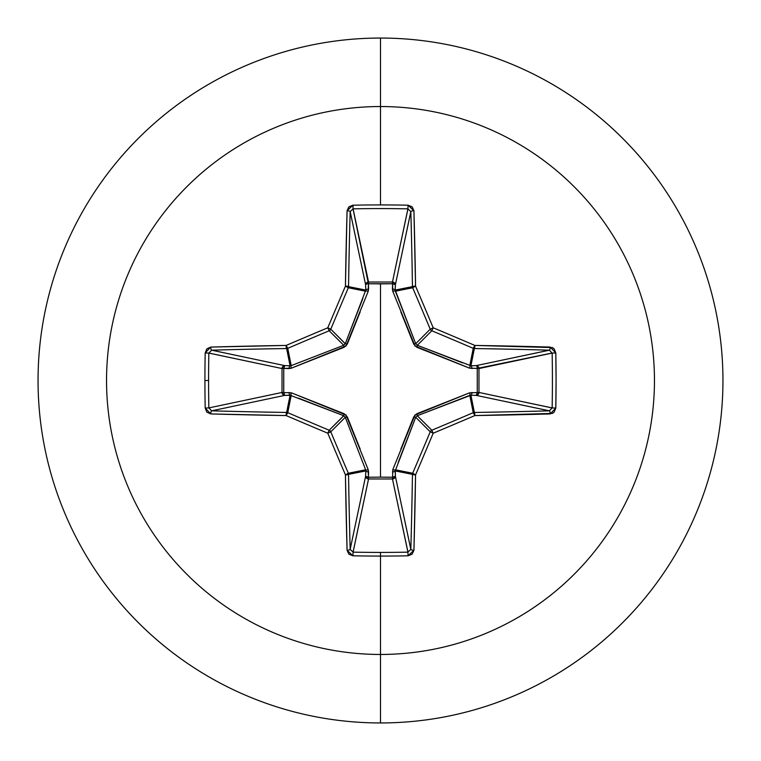 <?xml version="1.0" encoding="UTF-8"?>
<svg xmlns="http://www.w3.org/2000/svg" width="761" height="761" viewBox="0 0 761 761"><rect width="100%" height="100%" fill="white"/><g stroke="black" fill="none" stroke-linecap="round" stroke-linejoin="round"><path stroke-width="1.14" d="M208.847 407.972L208.847 407.915A543.782 208.095 -90 0 1 208.581 380.5A543.782 208.095 90 0 0 208.847 407.915L282.027 392.457L282.027 368.543L208.847 353.085A543.782 208.095 90 0 0 208.581 380.5L204.928 380.5A546.712 209.218 90 0 0 205.194 408.067L210.749 413.927A547.787 47.743 -0 0 0 286.136 415.563A547.501 47.715 22.5 0 0 327.791 433.209A547.501 47.715 67.5 0 0 345.437 474.864A547.787 47.743 90 0 0 347.073 550.251L352.933 555.806A546.712 209.218 0 0 0 380.5 556.072L380.5 552.419A543.782 208.095 180 0 1 353.085 552.153L352.933 555.806L348.842 554.141L347.073 550.251L345.437 474.864A547.501 47.715 -112.5 0 1 327.791 433.209A547.501 47.715 -157.5 0 1 286.136 415.563L210.749 413.927L206.859 412.158L205.194 408.067A546.712 209.218 -90 0 1 204.928 380.5L208.581 380.5A543.782 208.095 -90 0 1 208.847 353.085L205.194 352.933A546.712 209.218 90 0 0 204.928 380.5A546.712 209.218 -90 0 1 205.194 352.933L206.859 348.842L210.749 347.073L286.136 345.437A547.501 47.715 -22.5 0 1 327.791 327.791A547.501 47.715 -67.5 0 1 345.437 286.136L347.073 210.749L348.842 206.859L352.933 205.194A546.712 209.218 0 0 1 380.5 204.928L380.5 106.54A273.96 273.96 0 0 1 654.46 380.5A273.96 273.96 0 0 1 380.5 654.46L380.5 722.95A342.45 342.45 0 0 0 722.95 380.5A342.45 342.45 0 0 0 380.5 38.05L380.5 106.54A273.96 273.96 0 0 0 106.54 380.5A273.96 273.96 0 0 0 380.5 654.46L380.5 556.072A546.712 209.218 180 0 1 352.933 555.806L353.085 552.153A543.782 208.095 0 0 0 380.5 552.419A543.782 208.095 0 0 0 407.915 552.153L392.457 478.973L368.543 478.973L353.047 552.153M353.028 208.847L368.419 283.748L368.543 282.027L392.457 282.027L407.915 208.847A543.782 208.095 180 0 0 353.085 208.847L368.543 282.027A2.939 2.702 -11.9 0 0 365.613 284.747L350.174 211.653A544.857 47.486 90 0 0 348.548 286.64L365.784 290.074L365.613 284.747L350.184 211.606M410.816 211.634L395.387 284.747L392.581 283.748L392.543 282.036L394.521 282.883L395.387 284.747L395.216 290.074L412.452 286.64A544.857 47.486 -90 0 0 410.826 211.653L395.387 284.747A2.939 2.702 11.9 0 0 392.457 282.027L407.953 208.847M552.153 353.028L477.252 368.419L478.973 368.543L478.973 392.457L552.153 407.915A543.782 208.095 -90 0 0 552.153 353.085L478.973 368.543A2.939 2.702 78.1 0 0 476.253 365.613L549.347 350.174A544.857 47.486 180 0 0 474.36 348.548L470.926 365.784L476.253 365.613L549.394 350.184M549.366 410.816L476.253 395.387L477.252 392.581L478.964 392.543L478.117 394.521L476.253 395.387L470.926 395.216L474.36 412.452A544.857 47.486 0 0 0 549.347 410.826L476.253 395.387A2.939 2.702 101.9 0 0 478.973 392.457L552.153 407.953M350.184 549.366L365.613 476.253L365.784 470.926L348.548 474.36A544.857 47.486 90 0 0 350.174 549.347L365.613 476.253A2.939 2.702 -168.1 0 0 368.543 478.973L368.419 477.252L380.5 477.128L368.419 477.252L368.2 469.67L346.027 414.973L291.33 392.8L283.748 392.581L283.748 368.419L291.33 368.2L346.027 346.027L368.2 291.33L368.419 283.748L380.5 283.872L380.5 477.128L380.5 283.872L392.581 283.748L392.8 291.33L414.973 346.027L469.67 368.2L477.252 368.419L477.252 392.581L469.67 392.8L414.973 414.973L392.8 469.67L392.581 477.252L380.5 477.128L392.581 477.252L392.8 469.67A2.939 0.894 -159.1 0 0 395.368 469.794L412.671 473.237A544.572 47.467 -67.5 0 0 430.231 431.81L415.715 417.294L398.184 462.441M380.5 38.05A342.45 342.45 0 0 1 722.95 380.5A342.45 342.45 0 0 1 380.5 722.95A342.45 342.45 0 0 1 38.05 380.5A342.45 342.45 0 0 1 380.5 38.05A342.45 342.45 0 0 0 38.05 380.5A342.45 342.45 0 0 0 380.5 722.95L380.5 654.46A273.96 273.96 0 0 0 654.46 380.5A273.96 273.96 0 0 0 380.5 106.54L380.5 204.928A546.712 209.218 0 0 1 408.067 205.194L412.158 206.859L413.927 210.749L415.563 286.136A547.501 47.715 67.5 0 1 433.209 327.791A547.501 47.715 22.5 0 1 474.864 345.437L552.362 347.568L554.141 348.842L555.806 352.933L556.072 380.5L555.806 408.067L554.141 412.158L552.353 413.432L474.864 415.563A547.501 47.715 157.5 0 1 433.209 433.209A547.501 47.715 112.5 0 1 415.563 474.864L413.927 550.251L412.158 554.141L408.067 555.806A546.712 209.218 180 0 1 380.5 556.072L380.5 654.46A273.96 273.96 0 0 1 106.54 380.5A273.96 273.96 0 0 1 380.5 106.54L380.5 38.05M343.81 415.753L329.19 430.231A2.939 2.92 45 0 1 330.769 431.81L345.285 417.294L330.769 431.81A544.572 47.467 67.5 0 0 348.329 473.237L365.632 469.794L345.285 417.294L343.706 415.715L290.074 395.216L286.64 412.452L290.074 395.216L284.747 395.387L211.653 410.826A544.857 47.486 -0 0 0 286.64 412.452A2.939 2.92 11.2 0 1 287.763 412.671L291.206 395.368L287.763 412.671A544.572 47.467 22.5 0 0 329.19 430.231L343.706 415.715L298.559 398.184M407.972 552.153L392.457 478.973A2.939 2.702 168.1 0 0 395.387 476.253L410.826 549.347A544.857 47.486 -90 0 0 412.452 474.36L395.216 470.926L395.387 476.253L410.816 549.394M400.857 449.009L413.689 416.914L416.914 413.689L417.294 415.715L431.81 430.231A544.572 47.467 -22.5 0 0 473.237 412.671L469.794 395.368L417.294 415.715L415.715 417.294L430.231 431.81A2.939 2.92 -45 0 1 431.81 430.231L417.256 415.725M469.794 365.632A2.939 0.894 -69.1 0 1 469.67 368.2L416.914 347.311L417.294 345.285L431.81 330.769A2.939 2.92 -135 0 1 430.231 329.19L415.715 343.706L430.231 329.19A544.572 47.467 -112.5 0 0 412.671 287.763L395.368 291.206L415.715 343.706L417.294 345.285L470.926 365.784A2.939 0.999 -91.8 0 1 471.925 368.581A2.939 0.999 88.2 0 0 470.926 365.784L476.253 365.613A2.939 0.999 -91.8 0 1 477.252 368.419A2.939 0.999 88.2 0 0 476.253 365.613L478.117 366.479L478.964 368.457L477.252 368.419L478.973 368.543L478.973 392.457L477.252 392.581L478.973 392.457A2.939 2.702 -78.1 0 1 478.964 392.543L477.252 392.581A2.939 0.999 -88.2 0 1 476.253 395.387L470.926 395.216A2.939 0.999 91.8 0 0 471.925 392.419A2.939 0.999 -88.2 0 1 470.926 395.216L469.794 395.368A2.939 0.894 69.1 0 0 469.67 392.8A2.939 0.894 -110.9 0 1 469.794 395.368L473.237 412.671A2.939 2.92 -11.2 0 1 474.36 412.452L470.926 395.216L417.294 415.715L416.914 413.689L469.67 392.8L477.252 392.581L477.252 368.419L469.67 368.2A2.939 0.894 110.9 0 0 469.794 365.632L470.926 365.784L474.36 348.548A2.939 2.92 -168.7 0 1 473.237 348.329L469.794 365.632L473.237 348.329A544.572 47.467 -157.5 0 0 431.81 330.769L417.294 345.285L462.441 362.816M345.247 343.81L330.769 329.19A2.939 2.92 135 0 1 329.19 330.769L343.706 345.285L329.19 330.769A544.572 47.467 157.5 0 0 287.763 348.329L291.206 365.632L343.706 345.285L345.285 343.706L365.784 290.074L348.548 286.64A2.939 2.92 101.2 0 1 348.329 287.763L365.632 291.206L348.329 287.763A544.572 47.467 112.5 0 0 330.769 329.19L345.285 343.706L362.816 298.559M211.634 350.184L284.747 365.613L290.074 365.784L286.64 348.548A544.857 47.486 180 0 0 211.653 350.174L284.747 365.613L290.074 365.784L291.206 365.632L287.763 348.329A2.939 2.92 168.7 0 1 286.64 348.548L290.074 365.784A2.939 0.999 -88.2 0 0 289.075 368.581L283.748 368.419L283.748 392.581L291.33 392.8L344.086 413.689L347.311 416.914L360.143 449.009M291.206 395.368A2.939 0.894 110.9 0 1 291.33 392.8A2.939 0.894 -69.1 0 0 291.206 395.368L284.747 395.387L282.854 394.493L282.027 392.457A2.939 2.702 -101.9 0 0 284.747 395.387L211.653 410.826L208.847 407.915L205.194 408.067L208.847 407.915L282.027 392.457L282.027 368.543L282.854 366.507L284.747 365.613A2.939 2.702 -78.1 0 0 282.027 368.543L208.847 353.047M415.753 417.19L413.689 416.914L415.715 417.294L395.216 470.926L412.452 474.36A2.939 2.92 -78.7 0 1 412.671 473.237L395.368 469.794L395.387 476.253L394.493 478.146L392.457 478.973L368.543 478.973L353.085 552.153L350.174 549.347A2.939 0.904 178.4 0 1 347.073 550.251A2.939 0.904 -1.6 0 0 350.174 549.347A544.857 47.486 -90 0 1 348.548 474.36A2.939 0.504 179.1 0 1 345.437 474.864L348.548 474.36L348.329 473.237L345.437 474.864L348.329 473.237A2.939 2.92 78.7 0 1 348.548 474.36L365.784 470.926L365.632 469.794L348.329 473.237A544.572 47.467 -112.5 0 1 330.769 431.81L327.791 433.209L330.769 431.81L329.19 430.231L327.791 433.209L329.19 430.231A544.572 47.467 -157.5 0 1 287.763 412.671L286.136 415.563L287.763 412.671L286.64 412.452L286.136 415.563A2.939 0.504 -89.1 0 1 286.64 412.452A544.857 47.486 180 0 1 211.653 410.826A2.939 0.904 91.6 0 0 210.749 413.927A2.939 0.904 -88.4 0 1 211.653 410.826L211.606 410.816M392.8 291.33L392.419 289.075A2.939 0.999 -178.2 0 1 395.216 290.074L395.368 291.206A2.939 0.894 -20.9 0 0 392.8 291.33A2.939 0.894 159.1 0 1 395.368 291.206L412.671 287.763A2.939 2.92 -101.2 0 1 412.452 286.64L395.216 290.074L415.725 343.744M395.216 470.926A2.939 0.999 -1.8 0 1 392.419 471.925A2.939 0.999 178.2 0 0 395.216 470.926M395.368 469.794A2.939 0.894 20.9 0 1 392.8 469.67M395.387 476.253A2.939 0.999 -1.8 0 1 392.581 477.252L395.387 476.253M392.457 478.973L392.581 477.252L392.457 478.973M365.613 476.253L368.419 477.252L368.543 478.973L366.507 478.146L365.613 476.253L365.784 470.926A2.939 0.999 -178.2 0 0 368.581 471.925L368.419 477.252A2.939 0.999 1.8 0 1 365.613 476.253M365.784 470.926L365.632 469.794A2.939 0.894 159.1 0 0 368.2 469.67L368.581 471.925A2.939 0.999 1.8 0 1 365.784 470.926M368.2 469.67A2.939 0.894 -20.9 0 1 365.632 469.794L345.285 417.294L347.311 416.914L345.275 417.256M343.706 415.715L344.086 413.689L343.706 415.715M290.074 395.216A2.939 0.999 88.2 0 1 289.075 392.419A2.939 0.999 -91.8 0 0 290.074 395.216M284.747 395.387A2.939 0.999 88.2 0 1 283.748 392.581L284.747 395.387M417.19 345.247L416.914 347.311L413.689 344.086L415.715 343.706L413.689 344.086L400.857 311.991M282.027 392.457L283.748 392.581L282.027 392.457M282.027 368.543L283.748 368.419L282.027 368.543M284.747 365.613L283.748 368.419A2.939 0.999 91.8 0 1 284.747 365.613M392.419 289.075L392.581 283.748A2.939 0.999 -178.2 0 1 395.387 284.747L395.216 290.074A2.939 0.999 1.8 0 0 392.419 289.075M392.581 283.748L392.457 282.027A2.939 2.702 -168.1 0 1 392.543 282.036L392.581 283.748L368.419 283.748L368.543 282.027L392.457 282.027L392.581 283.748M290.074 365.784L291.206 365.632A2.939 0.894 -110.9 0 0 291.33 368.2L289.075 368.581A2.939 0.999 91.8 0 1 290.074 365.784M360.143 311.991L347.311 344.086L345.285 343.706L347.311 344.086L344.086 347.311L291.33 368.2A2.939 0.894 69.1 0 1 291.206 365.632L343.706 345.285L344.086 347.311L343.744 345.275M368.419 283.748A2.939 0.999 -1.8 0 0 365.613 284.747L366.479 282.883L368.457 282.036L368.581 289.075A2.939 0.999 -1.8 0 0 365.784 290.074L365.613 284.747A2.939 0.999 178.2 0 1 368.419 283.748M365.632 291.206A2.939 0.894 -159.1 0 1 368.2 291.33A2.939 0.894 20.9 0 0 365.632 291.206L365.784 290.074A2.939 0.999 178.2 0 1 368.581 289.075L368.2 291.33M408.067 205.194L407.915 208.847L410.826 211.653A2.939 0.904 -1.6 0 1 413.927 210.749L408.067 205.194A546.712 209.218 180 0 0 380.5 204.928A546.712 209.218 180 0 0 352.933 205.194L353.085 208.847A543.782 208.095 0 0 1 407.915 208.847L408.067 205.194M413.927 210.749A2.939 0.904 178.4 0 0 410.826 211.653A544.857 47.486 90 0 1 412.452 286.64A2.939 0.504 -0.9 0 1 415.563 286.136A547.787 47.743 -90 0 0 413.927 210.749M415.563 286.136A2.939 0.504 179.1 0 0 412.452 286.64A2.939 2.92 78.8 0 0 412.671 287.763L415.563 286.136L412.671 287.763A544.572 47.467 67.5 0 1 430.231 329.19L433.209 327.791A547.501 47.715 -112.5 0 0 415.563 286.136M347.073 210.749A2.939 0.904 1.6 0 1 350.174 211.653L353.085 208.847L352.933 205.194L347.073 210.749A547.787 47.743 90 0 0 345.437 286.136A2.939 0.504 0.9 0 1 348.548 286.64A544.857 47.486 -90 0 1 350.174 211.653A2.939 0.904 -178.4 0 0 347.073 210.749M433.209 327.791L430.231 329.19A2.939 2.92 45 0 0 431.81 330.769L433.209 327.791L431.81 330.769A544.572 47.467 22.5 0 1 473.237 348.329L474.864 345.437A547.501 47.715 -157.5 0 0 433.209 327.791M348.329 287.763L348.548 286.64L345.437 286.136L348.329 287.763L345.437 286.136A547.501 47.715 112.5 0 0 327.791 327.791L330.769 329.19A544.572 47.467 -67.5 0 1 348.329 287.763M474.864 345.437L473.237 348.329A2.939 2.92 11.2 0 0 474.36 348.548A2.939 0.504 -89.1 0 0 474.864 345.437A2.939 0.504 90.9 0 1 474.36 348.548A544.857 47.486 -0 0 1 549.347 350.174A2.939 0.904 -88.4 0 0 550.251 347.073A547.787 47.743 180 0 0 474.864 345.437M329.19 330.769L330.769 329.19L327.791 327.791L329.19 330.769L327.791 327.791A547.501 47.715 157.5 0 0 286.136 345.437L287.763 348.329A544.572 47.467 -22.5 0 1 329.19 330.769M550.251 347.073A2.939 0.904 91.6 0 1 549.347 350.174L552.153 353.085L555.806 352.933L550.251 347.073M286.64 348.548L287.763 348.329L286.136 345.437L286.64 348.548A2.939 0.504 -90.9 0 1 286.136 345.437A547.787 47.743 180 0 0 210.749 347.073A2.939 0.904 88.4 0 0 211.653 350.174A544.857 47.486 -0 0 1 286.64 348.548M555.806 352.933L552.153 353.085A543.782 208.095 90 0 1 552.153 407.915L555.806 408.067A546.712 209.218 -90 0 0 555.806 352.933M555.806 408.067L552.153 407.915L549.347 410.826A2.939 0.904 88.4 0 1 550.251 413.927L555.806 408.067M205.194 352.933L208.847 353.085L211.653 350.174A2.939 0.904 -91.6 0 1 210.749 347.073L205.194 352.933M550.251 413.927A2.939 0.904 -91.6 0 0 549.347 410.826A544.857 47.486 180 0 1 474.36 412.452A2.939 0.504 89.1 0 1 474.864 415.563A547.787 47.743 0 0 0 550.251 413.927M474.864 415.563A2.939 0.504 -90.9 0 0 474.36 412.452A2.939 2.92 168.7 0 0 473.237 412.671L474.864 415.563L473.237 412.671A544.572 47.467 157.5 0 1 431.81 430.231L433.209 433.209A547.501 47.715 -22.5 0 0 474.864 415.563M433.209 433.209L431.81 430.231A2.939 2.92 135 0 0 430.231 431.81L433.209 433.209L430.231 431.81A544.572 47.467 112.5 0 1 412.671 473.237L415.563 474.864A547.501 47.715 -67.5 0 0 433.209 433.209M415.563 474.864L412.671 473.237A2.939 2.92 101.2 0 0 412.452 474.36A2.939 0.504 0.9 0 0 415.563 474.864A2.939 0.504 -179.1 0 1 412.452 474.36A544.857 47.486 90 0 1 410.826 549.347A2.939 0.904 1.6 0 0 413.927 550.251A547.787 47.743 -90 0 0 415.563 474.864M413.927 550.251A2.939 0.904 -178.4 0 1 410.826 549.347L407.915 552.153L408.067 555.806L413.927 550.251M380.5 552.419L380.5 556.072A546.712 209.218 0 0 0 408.067 555.806L407.915 552.153A543.782 208.095 180 0 1 380.5 552.419"/></g></svg>
